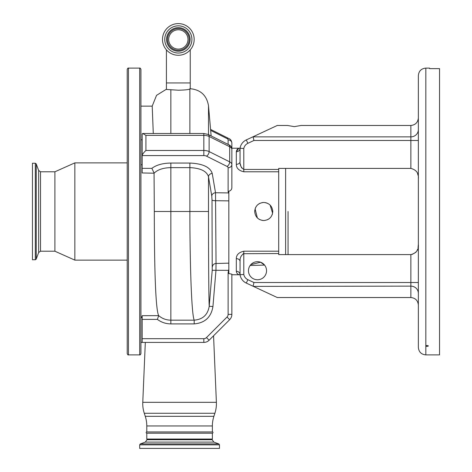 <?xml version="1.0" encoding="UTF-8"?>
<svg xmlns="http://www.w3.org/2000/svg" width="472" height="472" viewBox="0 0 472 472"><rect width="100%" height="100%" fill="white"/><g stroke="black" fill="none" stroke-linecap="round" stroke-linejoin="round"><path stroke-width="0.71" d="M187.998 39.436A9.664 9.664 0 0 0 178.333 29.771A9.664 9.664 0 0 0 168.669 39.436A9.664 9.664 0 0 0 178.333 49.1A9.664 9.664 0 0 0 187.998 39.436M189.183 39.436A10.85 10.85 0 0 0 178.333 28.585A10.85 10.85 0 0 0 167.483 39.436A10.85 10.85 0 0 0 178.333 50.286A10.85 10.85 0 0 0 189.183 39.436M191.921 39.436A13.588 13.588 0 0 0 178.333 25.842A13.588 13.588 0 0 0 164.746 39.436A13.588 13.588 0 0 0 178.333 53.023A13.588 13.588 0 0 0 191.921 39.436M162.498 39.436A15.836 15.836 0 0 0 178.333 55.271A15.836 15.836 0 0 0 194.169 39.436A15.836 15.836 0 0 0 178.333 23.6A15.836 15.836 0 0 0 162.498 39.436M189.874 88.771L189.874 89.125C188.074 89.721 184.227 90.087 178.333 90.223L166.427 89.444L166.427 82.948L190.24 82.948L190.24 88.919M140.927 106.141L152.208 106.141L153.282 133.493M154.067 173.212L154.309 211.497C154.356 262.06 155.3 309.007 158.68 315.644C162.197 318.612 166.256 320.122 170.852 320.169L194.198 320.169C192.948 317.332 191.909 305.52 191.089 284.746C190.358 266.367 189.85 236.566 189.874 211.497L189.874 167.625L170.852 167.625C163.229 167.79 157.636 169.649 154.067 173.212L142.172 172.958L142.172 168.351L151.878 168.351L154.055 172.958M158.68 315.691L157.382 319.385L142.172 319.385L142.172 315.691L158.68 315.644M213.562 335.787L216.388 402.315A31.17 31.17 0 0 1 214.89 413.271L213.899 416.322A31.17 31.17 0 0 0 212.37 425.956L212.37 431.939L146.786 431.939L146.786 425.956L212.37 425.956M145.317 342.418L142.774 402.315L216.388 402.315M146.786 425.956A31.17 31.17 0 0 0 145.264 416.322L144.273 413.271A31.17 31.17 0 0 1 142.774 402.315M146.786 433.19L212.37 433.19L212.37 439.048L146.786 439.048L146.786 433.19A0.625 0.625 0 0 1 146.167 432.564A0.625 0.625 0 0 1 146.786 431.939M212.37 433.19A0.625 0.625 0 0 0 212.996 432.564A0.625 0.625 0 0 0 212.37 431.939M219.48 448.4L139.683 448.4L139.683 444.848L219.48 444.848L219.48 448.4M151.878 168.351C156.38 164.946 162.704 163.182 170.852 163.052L189.874 163.052C202.695 163.631 210.146 167.094 212.229 173.448L215.515 192.747L216.04 263.494L215.94 270.586L212.937 306.57C211.155 317.208 204.907 322.984 194.198 323.898L170.852 323.898C165.867 323.857 161.377 322.352 157.382 319.385M228.832 193.508L228.123 191.732L228.123 167.737A3.741 1.87 180 0 0 227.032 166.415L206.476 156.138A3.741 1.87 180 0 0 203.827 155.589L142.172 155.589L142.172 168.351M142.172 319.385L142.172 338.678L203.827 338.678A3.741 3.741 0 0 0 206.476 337.58L227.032 317.025A3.741 3.741 0 0 0 228.123 314.382L228.123 272.627L228.832 269.205M142.172 338.678L142.172 342.418L203.827 342.418L140.927 342.418L140.927 329.952M140.927 211.497L140.927 353.64C140.402 354.791 139.983 355.204 139.683 354.885L139.683 68.11C139.983 67.797 140.402 68.21 140.927 69.36L140.927 211.497M127.21 211.497L127.21 353.64L127.21 260.125L74.847 260.125L74.847 162.875L127.21 162.875L127.21 69.36L127.21 211.497M40.509 171.79L40.509 251.21L38.639 252.526L38.639 170.475L40.509 171.79L54.894 171.79L54.894 251.21L74.847 260.125M35.306 163.247L32.45 163.247L32.45 259.753L35.306 259.753L36.244 259.098L36.244 163.902L35.306 163.247L35.306 259.753M203.827 338.678L203.827 342.418A7.481 7.481 0 0 0 209.12 340.229L229.675 319.674A7.481 7.481 0 0 0 231.864 314.382L231.864 274.173L228.832 273.548L228.832 191.213C230.725 190.712 231.74 189.549 231.864 187.72L231.681 188.818M254.703 211.497C255.24 206.004 258.255 202.995 263.742 202.458C269.235 202.995 272.25 206.01 272.781 211.497C272.25 216.99 269.235 220.005 263.742 220.542C258.255 220.011 255.24 216.996 254.703 211.497M278.704 169.442L278.704 168.404L410.87 168.404L410.87 140.479L253.93 140.479L247.877 143.305A7.304 7.304 0 0 0 243.794 148.544L243.794 169.442L278.704 169.442L278.704 253.552L243.151 253.694M278.704 171.79L243.794 171.79C238.832 170.61 236.336 168.132 236.313 164.35L236.313 151.754C236.755 149.388 238 148.208 240.053 148.22A3.741 3.534 0 0 1 236.313 151.754L238.59 148.503M254.762 210.465L254.709 211.161M265.506 202.635L267.199 203.149M270.132 205.102L272.609 213.25M272.391 214.123L272.096 214.949M271.258 216.524L270.137 217.893M268.769 219.014L267.211 219.846M228.832 270.338L212.217 270.285L212.011 200.022L211.786 196.063L208.506 176.793C206.795 171.183 200.582 168.126 189.874 167.625L189.874 163.052M212.937 306.57L209.214 306.251L212.217 270.285M194.198 323.898L194.198 320.169C202.795 319.438 207.804 314.794 209.214 306.251C208.783 300.056 208.5 257.376 208.506 211.497L170.852 211.497L170.852 323.898M212.229 173.448A3.741 3.227 -9.8 0 0 208.506 176.793L208.506 211.497M211.786 196.063A3.741 3.227 -9.5 0 1 215.515 192.747L228.377 192.924A3.741 3.168 -23.1 0 0 228.832 192.853M142.674 133.493L145.913 135.364L145.913 150.48C143.659 152.556 142.414 154.255 142.172 155.589L142.172 133.995L142.674 133.493L203.827 133.493L208.146 134.437L228.702 144.715C230.537 145.37 231.593 146.922 231.864 149.382L231.864 187.72M228.123 144.426L228.123 139.907A3.741 3.239 -0 0 1 231.864 143.146L231.864 148.22M231.864 274.751L239.587 274.751C237.758 274.568 236.667 273.4 236.313 271.247A3.741 3.534 180 0 1 240.053 274.775L240.053 261.435C239.764 258.072 241.009 255.446 243.794 253.552L243.794 274.456A7.304 7.304 0 0 0 247.877 279.695L253.93 282.516L410.87 282.516L410.87 254.597C416.392 253.151 418.888 249.723 418.351 244.313M236.313 271.247L236.313 258.644C236.33 254.88 238.82 252.396 243.794 251.204L278.704 251.204M250.838 264.627L260.568 262.22L264.562 265.075M264.208 264.656L263.529 263.984M261.358 262.544L259.706 261.954M288.056 211.497L288.056 254.597L288.056 211.497M266.55 270.727A9.039 9.039 0 0 0 257.505 261.683A9.039 9.039 0 0 0 248.467 270.727A9.039 9.039 0 0 0 257.505 279.766A9.039 9.039 0 0 0 266.55 270.727M239.587 274.751L243.794 274.456M236.313 258.644A3.741 2.785 180 0 1 240.053 261.435L240.112 260.202M410.87 254.597L278.704 254.597L278.704 253.552M417.578 173.602L418.039 175.277M418.351 211.497L418.351 75.591C418.794 71.048 421.289 68.558 425.832 68.11L425.832 354.885C421.289 354.442 418.794 351.953 418.351 347.404L418.351 178.687C418.906 173.307 416.41 169.879 410.87 168.404M243.794 171.79L243.794 169.442C241.009 167.554 239.764 164.929 240.053 161.566L240.053 148.22A11.045 11.045 0 0 1 246.295 139.913L277.276 125.469L287.489 125.469L294.292 126.638L301.089 125.469L410.87 125.469C415.384 124.991 417.873 122.496 418.351 117.988M243.794 148.544L240.053 148.22L240.053 161.566A3.741 2.785 0 0 1 236.313 164.35M240.266 163.92L240.808 166.002M241.251 167.082L241.823 168.091M241.133 256.166L240.832 256.933M240.053 265.712L240.053 261.435M418.351 305.012L418.351 301.72L418.351 305.012C417.873 300.499 415.384 298.009 410.87 297.531L277.276 297.531L246.295 283.082A11.045 11.045 0 0 1 240.053 274.775A11.045 11.045 0 0 0 246.295 283.082A11.045 11.045 0 0 1 240.053 274.775M263.742 220.542L261.978 220.365M260.278 219.852L258.721 219.02M257.352 217.893L255.092 208.872M255.393 208.034L256.225 206.476M257.352 205.102L258.727 203.975M259.482 203.526L260.278 203.149M261.99 202.63L263.742 202.458M418.351 244.354L418.039 247.723M417.59 249.352L416.912 250.874M415.926 252.278L411.908 254.514M277.276 297.531L246.295 283.082L247.877 279.695M240.053 161.566L240.053 148.22L242.36 148.415M418.351 130.319L418.351 140.479L410.87 140.479L410.87 125.469M418.351 283.637L418.351 292.675M425.832 345.764L425.832 346.141L427.077 346.424L428.44 345.952L427.077 345.474L425.832 345.764M425.832 68.11L429.573 68.11L429.573 68.629L439.55 68.629L439.55 354.885L425.832 354.885M410.87 297.531L410.87 286.132L253.387 286.392M253.128 286.132L253.93 282.516M253.93 140.479L253.128 136.868L410.87 136.868A7.481 7.228 180 0 0 418.351 129.641M166.557 39.436A11.776 11.776 0 0 0 178.333 51.212A11.776 11.776 0 0 0 190.11 39.436A11.776 11.776 0 0 0 178.333 27.659A11.776 11.776 0 0 0 166.557 39.436M170.852 89.833L170.852 133.493M145.264 416.322L213.899 416.322M212.188 439.048L212.188 439.745L146.975 439.745L145.335 442.093L140.337 443.91L139.683 444.848M212.188 439.745L213.828 442.093L145.335 442.093M213.828 442.093L218.825 443.91L140.337 443.91M144.273 413.271L214.89 413.271M170.852 163.052L170.852 211.497L154.309 211.497M127.21 69.36C127.741 68.21 128.154 67.797 128.461 68.11L128.461 354.885L139.683 354.885M189.874 133.493L189.874 89.125M228.123 139.907A3.741 1.87 -0 0 0 227.032 138.585L210.66 130.402M209.12 340.229L206.476 337.58M229.675 319.674L227.032 317.025M231.864 314.382L228.123 314.382M228.832 272.627L228.123 272.627M212.412 266.739A3.741 3.546 -1.8 0 1 216.04 263.494L228.832 263.14M228.832 200.871L215.639 200.7A3.741 0.737 0.1 0 1 212.011 200.022M228.123 191.732A3.741 3.239 0 0 0 228.832 191.673M228.123 167.737A3.741 3.239 0 0 0 231.864 164.498A7.481 3.741 -0 0 0 229.675 161.855L229.675 146.739L209.12 136.461A7.481 3.741 180 0 0 203.827 135.364L145.913 135.364M227.032 166.415A3.741 2.289 -63.4 0 0 229.675 161.855L209.12 151.577A3.741 2.289 -63.4 0 1 206.476 156.138M203.827 155.589L203.827 150.48A7.481 3.741 -0 0 1 209.12 151.577L209.12 136.461A3.741 2.289 116.6 0 0 208.146 134.437M145.913 150.48L203.827 150.48L203.827 133.493M228.702 144.715A3.741 2.289 116.6 0 1 229.675 146.739A7.481 3.741 180 0 1 231.864 149.382M189.874 88.683C200.482 89.58 206.689 95.267 208.506 105.757L208.506 134.614M227.032 138.585A3.741 2.289 -63.4 0 1 228.702 138.479L210.577 129.416M285.625 254.597L285.625 168.404M243.794 251.204L243.794 253.552M418.351 282.516L410.87 282.516L410.87 286.132A7.481 7.228 0 0 1 418.351 293.354M247.877 143.305L246.295 139.913M166.427 82.948L166.427 49.873M166.427 89.214L156.539 95.35L152.19 106.141M140.927 316.859L142.172 316.859M218.825 443.91L219.48 444.848M146.975 439.048L146.975 439.745M140.927 164.746L142.172 164.746M128.461 354.885C128.154 355.204 127.741 354.791 127.21 353.64M140.927 139.806L142.172 139.806M140.927 317.479L142.172 317.479M40.509 251.21L54.894 251.21M38.639 252.526L36.244 259.098M38.639 170.475L36.244 163.902M54.894 171.79L74.847 162.875M128.461 68.11L139.683 68.11M231.722 148.22L240.053 148.22M190.24 82.948L190.24 49.873M231.864 143.146C231.593 140.691 230.537 139.134 228.702 138.479M264.591 265.105L250.142 265.482M211.143 135.936L208.506 105.757"/></g></svg>

